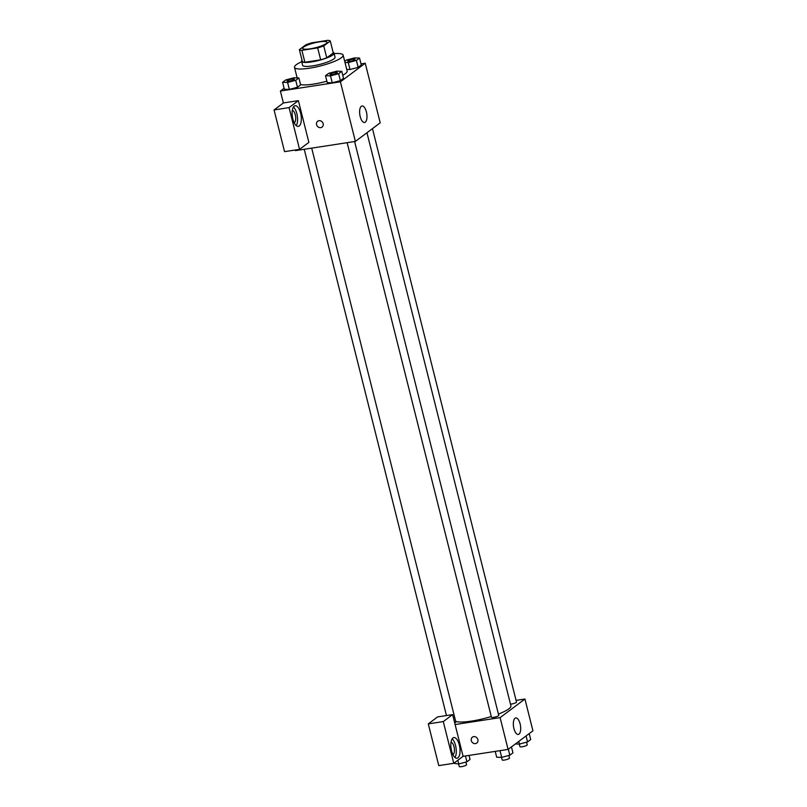 <?xml version="1.0" encoding="UTF-8"?>
<svg xmlns="http://www.w3.org/2000/svg" width="807" height="807" viewBox="0 0 807 807"><rect width="100%" height="100%" fill="white"/><g stroke="black" fill="none" stroke-linecap="round" stroke-linejoin="round"><path stroke-width="1.21" d="M310.17 48.824A12.539 2.482 165.9 0 1 302.665 48.39A12.539 2.482 165.9 0 1 314.226 42.932A12.539 2.482 165.9 0 1 326.996 42.287A12.539 2.482 165.9 0 1 310.17 48.824M323.748 45.908L330.285 41.016A16.18 3.208 165.9 0 0 327.773 40.35L311.986 42.781A16.18 3.208 165.9 0 0 305.914 44.768L299.377 49.661A16.18 3.208 165.9 0 0 301.889 50.327L317.676 47.895A16.18 3.208 165.9 0 0 323.748 45.908L326.744 57.832L333.281 52.939L330.285 41.016M301.889 50.327L304.885 62.25A16.18 3.208 165.9 0 1 302.363 61.574L299.377 49.661M304.885 62.25L320.672 59.819L317.676 47.895M326.744 57.832A16.18 3.208 165.9 0 1 320.672 59.819M302.04 60.263A16.725 3.309 -14.1 0 0 301.606 61.332A16.725 3.309 -14.1 0 0 318.634 60.475A16.725 3.309 -14.1 0 0 334.037 53.191A16.725 3.309 -14.1 0 0 333.16 52.445M334.037 53.191L335.036 57.156A16.725 3.309 165.9 0 1 312.612 65.881A16.725 3.309 165.9 0 1 302.605 65.306L301.606 61.332M334.138 53.575A25.078 4.963 165.9 0 1 343.146 55.128A25.078 4.963 165.9 0 1 309.505 68.202A25.078 4.963 165.9 0 1 294.494 67.344A25.078 4.963 165.9 0 1 301.707 61.715M326.885 81.194A25.078 4.963 165.9 0 1 313.499 84.099A25.078 4.963 165.9 0 1 300.527 84.553M343.146 55.128L347.141 71.016A25.078 4.963 165.9 0 1 342.763 75.263M284.104 88.256L280.392 91.04L340.403 81.81L365.238 63.228L361.001 63.874M282.601 82.304L284.346 89.254L289.34 89.416L297.48 87.237L300.618 84.886L298.862 77.936L293.869 77.775L285.739 79.954L282.601 82.304L287.595 82.465L295.725 80.286L298.862 77.936M344.993 62.472L348.261 62.583L350.016 69.533L346.738 69.422L350.016 69.533L358.147 67.354L361.284 65.004L359.539 58.054L354.535 57.882L346.405 60.071L344.71 61.342M325.503 75.697L327.259 82.657L332.252 82.818L340.383 80.639L343.52 78.289L341.775 71.339L336.781 71.167L328.641 73.356L325.503 75.697L330.507 75.868L338.637 73.679L341.775 71.339M295.201 150.011L295.362 150.647L355.373 141.417L380.208 122.835L365.238 63.228M361.304 106.292A8.363 3.51 -98.7 0 1 362.03 105.979A8.363 3.51 -98.7 0 1 366.761 113.706A8.363 3.51 -98.7 0 1 364.572 122.503A8.363 3.51 -98.7 0 1 359.993 115.673A8.363 3.51 -98.7 0 1 361.304 106.292M355.373 141.417L340.403 81.81M317.686 121.242A3.662 3.238 -126.8 0 0 316.596 124.671A3.662 3.238 53.2 0 1 322.467 122.23A3.662 3.238 53.2 0 1 322.064 127.103A3.662 3.238 53.2 0 1 316.596 124.671A3.662 3.238 -126.8 0 0 322.074 127.103M298.388 100.653L289.067 107.613L299.548 149.345L308.869 142.375L298.388 100.653L283.388 102.953L280.392 91.04M294.232 106.121A10.451 4.388 -98.7 0 1 295.13 105.727A10.451 4.388 -98.7 0 1 301.051 115.391A10.451 4.388 -98.7 0 1 298.308 126.386A10.451 4.388 -98.7 0 1 292.588 117.852A10.451 4.388 -98.7 0 1 294.232 106.121M296.28 125.65A10.451 4.388 81.3 0 0 297.309 115.966A10.451 4.388 81.3 0 0 293.415 107.028M292.295 110.428A6.274 2.633 -98.7 0 1 295.301 114.887A6.274 2.633 -98.7 0 1 294.192 122.755M299.548 149.345L284.548 151.645L274.067 109.923L289.067 107.613M283.388 102.953L274.067 109.923M491.271 716.515A29.264 5.79 165.9 0 1 471.651 721.075A29.264 5.79 165.9 0 1 455.683 721.367M366.953 132.751L510.902 705.812A29.264 5.79 165.9 0 1 498.413 714.064M347.131 142.678L491.443 717.201A3.763 0.746 -14.1 0 0 495.276 717.009A3.763 0.746 -14.1 0 0 498.746 715.375L354.606 141.528M311.694 148.135L455.834 721.972A3.763 0.746 165.9 0 1 454.674 722.85M372.461 128.626L516.5 702.08A3.763 0.746 165.9 0 1 511.456 704.047A3.763 0.746 165.9 0 1 510.478 704.158M455.098 724.545L452.606 714.609L443.285 721.579L453.766 763.301L463.087 756.33L455.098 724.545L500.108 717.625L524.943 699.033L516.077 700.405M443.285 721.579L428.285 723.879L438.766 765.611L453.766 763.301M428.285 723.879L437.596 716.919L452.606 714.609M451.002 742.269A6.274 2.633 -98.7 0 1 454.28 748.069A6.274 2.633 -98.7 0 1 452.898 754.595M454.987 757.491A10.451 4.388 81.3 0 0 456.016 747.807A10.451 4.388 81.3 0 0 452.122 738.869M452.939 737.961A10.451 4.388 -98.7 0 1 453.847 737.568A10.451 4.388 -98.7 0 1 459.768 747.232A10.451 4.388 -98.7 0 1 457.024 758.227A10.451 4.388 -98.7 0 1 451.295 749.693A10.451 4.388 -98.7 0 1 452.939 737.961M463.087 756.33L508.087 749.41L532.933 730.829L524.943 699.033M520.122 723.889A8.363 3.51 -98.7 0 1 518.286 734.471A8.363 3.51 -98.7 0 1 513.555 726.744A8.363 3.51 -98.7 0 1 515.744 717.948A8.363 3.51 -98.7 0 1 520.122 723.889M508.087 749.41L500.108 717.625M472.398 737.184A3.662 3.238 -126.8 0 0 471.308 740.624A3.662 3.238 53.2 0 1 477.189 738.173A3.662 3.238 53.2 0 1 476.786 743.045A3.662 3.238 53.2 0 1 471.308 740.624A3.662 3.238 -126.8 0 0 476.786 743.045M495.226 751.388L496.688 757.218L501.692 757.38L509.822 755.201L512.959 752.85L511.456 746.889M501.692 757.38L499.997 750.651M509.822 755.201L508.319 749.239M508.813 755.463L509.469 758.086A3.763 0.746 165.9 0 1 504.425 760.053A3.763 0.746 165.9 0 1 502.176 759.922L501.53 757.37M515.38 743.963L519.446 744.094L527.576 741.905L530.713 739.565L529.221 733.603M519.446 744.094L518.78 741.411M527.576 741.905L526.083 735.954M526.578 742.178L527.233 744.8A3.763 0.746 165.9 0 1 522.19 746.768A3.763 0.746 165.9 0 1 519.94 746.636L519.294 744.084M453.665 763.321L458.78 763.977L466.91 761.798L470.047 759.448L469.038 755.413M458.78 763.977L457.841 760.255M466.91 761.798L465.447 755.967M465.911 762.06L466.567 764.693A3.763 0.746 165.9 0 1 461.523 766.65A3.763 0.746 165.9 0 1 459.264 766.519L458.628 763.977M337.286 72.6L337.286 72.569A3.763 0.746 165.9 0 1 332.232 74.537A3.763 0.746 165.9 0 1 329.982 74.405A3.763 0.746 165.9 0 1 333.452 72.761A3.763 0.746 165.9 0 1 337.286 72.569A3.763 0.746 165.9 0 1 337.286 72.6A3.763 0.746 165.9 0 1 332.242 74.567A3.763 0.746 165.9 0 1 329.992 74.436A3.763 0.746 165.9 0 1 329.992 74.415M327.259 82.657L332.252 82.818L330.507 75.868M332.252 82.818L340.383 80.639L338.637 73.679M340.383 80.639L343.52 78.289M348.261 62.583L356.401 60.394L359.539 58.054M355.04 59.284L355.05 59.315A3.763 0.746 165.9 0 1 355.05 59.315A3.763 0.746 165.9 0 1 350.006 61.282A3.763 0.746 165.9 0 1 347.756 61.15A3.763 0.746 165.9 0 1 347.746 61.13A3.763 0.746 165.9 0 1 351.216 59.476A3.763 0.746 165.9 0 1 355.04 59.284A3.763 0.746 165.9 0 1 349.996 61.241A3.763 0.746 165.9 0 1 347.746 61.12L347.746 61.12M350.016 69.533L358.147 67.354L356.401 60.394M358.147 67.354L361.284 65.004M294.373 79.167L294.384 79.197A3.763 0.746 165.9 0 1 294.384 79.197A3.763 0.746 165.9 0 1 289.34 81.164A3.763 0.746 165.9 0 1 287.09 81.033A3.763 0.746 165.9 0 1 287.08 81.023A3.763 0.746 165.9 0 1 290.55 79.358A3.763 0.746 165.9 0 1 294.373 79.167A3.763 0.746 165.9 0 1 289.33 81.134A3.763 0.746 165.9 0 1 287.08 81.003L287.09 81.033M284.346 89.254L289.34 89.416L287.595 82.465M289.34 89.416L297.48 87.237L295.725 80.286M297.48 87.237L300.618 84.886M297.147 77.876L294.494 67.344M446.463 715.547L304.229 149.275"/></g></svg>
